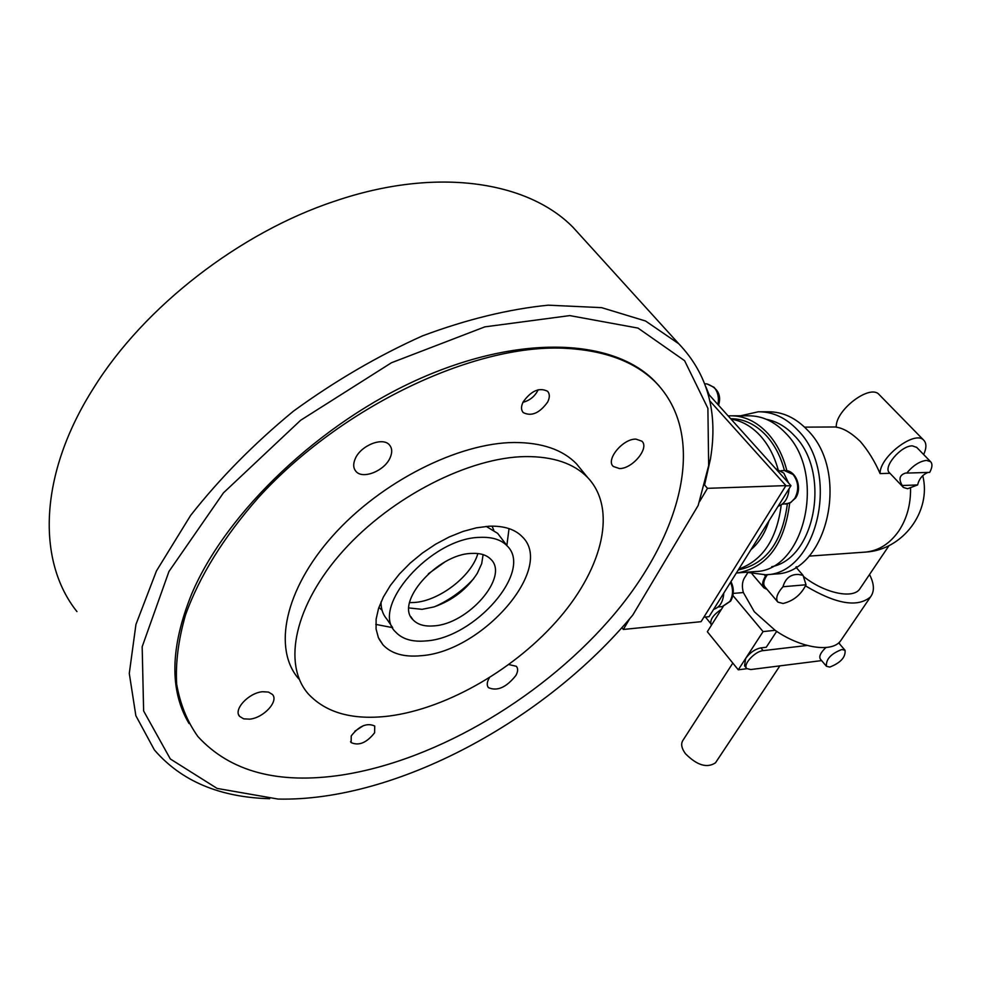 <?xml version="1.0" encoding="UTF-8"?>
<svg xmlns="http://www.w3.org/2000/svg" width="981" height="981" viewBox="0 0 981 981"><rect width="100%" height="100%" fill="white"/><g stroke="black" fill="none" stroke-linecap="round" stroke-linejoin="round"><path stroke-width="1.47" d="M659.257 386.073L654.18 380.628C613.223 339.254 521.843 333.834 421.254 378.028C320.787 422.051 226.243 512.008 191.663 593.995C170.204 647.166 169.321 690.342 189.026 723.524M632.794 615.038L698.178 505.448L708.662 465.583L707.89 408.317L684.603 360.689L638.018 328.095L569.789 315.6L484.822 326.869L391.493 362.737L300.627 420.285L223.435 492.879L168.953 571.482L142.171 646.761L143.631 710.955L170.326 758.975L217.095 788.417L278.04 799.061C395.968 801.796 545.313 720.434 632.794 615.038M704.763 484.148L710.416 459.108C718.251 412.498 707.706 374.055 678.754 343.767L645.535 320.995L601.598 307.642L548.232 305.177C508.599 309.15 466.662 319.389 422.431 335.894C377.893 355.907 334.877 381.008 293.405 411.198C253.981 443.657 219.732 478.397 190.633 515.417L156.482 570.893L135.942 624.456L129.284 673.42L135.856 715.701L154.348 749.876C181.154 781.023 219.585 797.308 269.64 798.718M582.604 237.868L573.076 227.371C527.864 181.24 436.361 166.5 334.729 201.191C240.014 232.472 144.244 306.636 93.759 387.814C38.394 474.694 36.873 561.475 76.947 611.58M409.592 602.616L414.227 602.493C439.169 601.059 471.665 576.043 477.857 553.542M375.797 624.394L392.694 627.656L386.87 619.158C382.909 614.646 380.959 608.907 381.033 601.954M489.041 526.221L476.435 527.815L463.02 531.432L449.237 536.963L435.539 544.247L422.394 553.051L410.217 563.082L399.426 574.008L390.377 585.461L383.35 597.061L378.556 608.428L376.115 619.195L376.079 629.017L378.384 637.638L382.933 644.787C391.284 653.689 403.964 657.331 420.984 655.713C482.161 651.85 555.209 568.183 522.333 536.828C515.013 529.213 503.915 525.681 489.041 526.221M389.285 716.02C447.863 708.38 516.607 668.098 559.869 617.441C603.033 566.883 617.172 508.489 587.594 477.453C573.86 463.412 553.21 456.447 525.632 456.582C469.543 457.171 391.726 496.594 343.166 550.832C294.41 605.044 282.283 664.247 308.218 693.812C326.109 713.04 353.123 720.446 389.285 716.02M582.567 471.272L576.485 463.817C562.665 449.654 541.978 442.554 514.436 442.492C458.409 442.738 380.971 481.72 332.817 535.761C284.478 589.777 272.693 649.054 298.764 678.889M341.842 775.039C438.728 760.017 546.76 694.658 615.161 613.125C683.119 531.861 707.24 435.147 655.541 382.173C634.67 361.388 603.953 350.07 563.376 348.206C473.161 344.294 341.008 406.71 258.31 497.698C223.815 537.012 199.56 576.043 185.556 614.793C178.407 639.649 175.44 662.739 176.654 684.064C180.124 704.113 187.224 721.611 197.929 736.572C230.192 771.716 278.175 784.542 341.842 775.039M355.318 458.568C360.849 445.411 382.86 436.692 389.432 444.933C392.253 448.256 392.449 452.609 390.021 457.98C384.368 471.015 362.602 479.66 355.956 471.383C353.197 468.133 352.988 463.866 355.318 458.568M635.946 439.12L641.881 441.18C649.729 447.925 632.426 468.918 619.44 468.55L613.297 466.466C605.424 459.819 622.935 438.556 635.946 439.12M508.857 664.566L516.374 666.307C518.189 668.502 518.017 671.556 515.883 675.492C506.343 687.436 497.195 691.495 488.464 687.644C486.699 685.498 486.846 682.482 488.906 678.607L489.384 677.785M249.689 719.147L243.693 718.852L239.658 716.424C233.012 709.692 248.72 692.733 262.626 691.715L268.475 692.071L272.411 694.438C279.045 701.207 263.582 717.957 249.689 719.147M523.155 401.916C531.224 390.732 539.366 387.188 547.57 391.272C549.875 393.896 549.9 397.501 547.631 402.087C539.562 413.197 531.432 416.704 523.253 412.596C520.985 410.009 520.948 406.453 523.155 401.916M374.595 732.795C366.661 742.801 358.85 746.063 351.137 742.592L351.235 735.897C359.181 725.842 367.004 722.556 374.717 726.014L374.595 732.795M506.846 545.497L509.041 528.612M428.378 573.799L444.614 562.138M434.865 606.626C449.727 599.955 462.676 590.636 473.688 578.692M408.942 607.95L422.1 609.336L433.884 606.945C452.584 600.397 467.042 589.201 477.281 573.345L481.696 563.658L483.118 554.621M433.725 625.89C468.047 624.223 509.409 576.791 490.966 559.415C486.735 555.001 480.334 552.99 471.738 553.419C437.305 553.86 394.46 602.861 413.013 619.784C417.563 624.615 424.466 626.651 433.725 625.89M480.163 537.367C430.941 537.6 369.224 608.11 395.784 632.169C402.394 639.195 412.4 642.114 425.84 640.936C474.816 638.19 533.505 570.893 507.165 545.914C501.23 539.709 492.229 536.865 480.163 537.367M378.899 607.398L382.038 610.219M493.713 529.985L492.033 526.135M500.396 536.975L497.661 533.357L486.22 526.405M538.201 389.751C535.013 396.25 529.924 400.444 522.947 402.32M363.448 725.621L354.84 731.213M621.893 627.607L623.327 629.446L701.047 621.684L785.928 485.607L709.778 400.849M699.478 501.745L707.473 488.33L785.928 485.607M623.327 629.446L629.802 618.57M707.473 488.33L704.554 484.933M705.989 387.103L709.153 394.828M719.281 600.311L715.026 607.104M723.782 593.1C723.156 601.917 719.76 607.349 713.604 609.385M775.738 468.759L783.819 473.149L788.565 483.008M777.418 470.622L782.997 476.815M784.432 496.165L779.846 503.486M789.055 488.759C788.356 497.98 784.69 503.842 778.08 506.319M750.943 549.691C759.086 542.701 765.094 533.1 768.969 520.874M758.362 449.457L750.882 441.156M738.852 569.017C762.777 560.421 776.903 539.023 781.244 504.859M778.007 469.249C774.267 455.907 768.381 444.761 760.349 435.809C751.618 426.367 741.857 420.8 731.053 419.145M738.301 569.9C765.867 564.247 782.213 542.26 787.351 503.94M784.457 470.586C780.79 456.656 774.769 445.043 766.406 435.748C755.738 424.368 743.831 418.691 730.661 418.715M736.363 573.002L737.54 572.916C767.068 567.496 784.444 544.271 789.668 503.216M786.872 470.745C783.096 455.797 776.744 443.363 767.816 433.443C756.621 421.536 744.138 415.65 730.367 415.797L728.135 415.907M754.217 571.629L755.431 571.531C804.628 570.979 827.081 474.007 785.793 433.295C774.61 421.499 762.127 415.662 748.331 415.809L732.341 415.797M771.716 566.711C815.554 558.471 831.177 471.947 794.23 435.503C785.977 426.698 776.756 421.327 766.541 419.377M746.112 572.254L765.756 574.768C817.467 574.118 841.085 472.572 797.602 430.021C785.879 417.734 772.783 411.652 758.338 411.775L740.545 415.797M774.193 574.093L775.456 573.995C827.179 573.333 850.821 472.29 807.351 429.96C795.628 417.734 782.544 411.677 768.086 411.799L760.434 411.775M803.942 576.816C824.53 593.113 852.759 599.183 859.638 589.164L860.411 587.999M805.573 585.915C836.106 604.161 857.774 607.803 870.564 596.853C874.647 591.298 874.292 583.854 869.522 574.51M747.718 572.794L745.253 576.693C742.261 580.777 741.624 586.049 743.353 592.536L754.315 611.739L775.125 630.305C800.692 648.233 832.072 652.99 840.619 640.838L841.649 639.33M732.819 663.082L682.972 740.287C680.667 743.794 681.488 748.258 685.425 753.678C697.037 765.376 707.056 768.417 715.505 762.789L715.922 762.151M829.791 667.068L826.443 666.295C825.818 659.342 830.932 653.751 841.784 649.52L845.058 650.293C845.708 657.221 840.619 662.813 829.791 667.068M826.247 666.05L820.423 659.207C818.755 656.473 820.582 652.586 825.928 647.534M889.975 473.296L880.104 473.59C874.672 461.18 868.062 450.463 860.288 441.438C851.385 432.903 843.378 428.157 836.29 427.189C835.003 410.45 869.902 383.743 879.037 394.472L879.405 394.84M806.026 584.762C801.011 594.768 793.347 601.01 783.034 603.487L777.884 602.113C775.346 598.643 777.038 593.53 782.961 586.748C785.499 578.226 790.698 574.13 798.546 574.474L803.047 575.32L806.026 584.762L782.961 586.748M777.528 601.696L765.008 586.981C762.789 584.284 763.586 580.163 767.412 574.633M927.977 472.45C922.557 474.694 919.087 478.863 917.591 484.945L907.609 488.734L903.391 487.434L902.262 485.509C898.4 479.059 899.54 474.914 905.659 473.05L906.751 473.087C913.188 465.399 919.786 461.168 926.53 460.396L930.589 461.683C932.649 463.915 932.342 467.483 929.694 472.388L906.751 473.087M903.133 487.165L889.546 472.842C882.446 467.422 901.098 445.349 912.453 445.877L916.757 447.446M917.591 484.945L902.262 485.509M796.523 566.699L796.106 567.349M767.032 589.373L763.941 587.901C761.759 585.35 762.274 581.426 765.487 576.141L766.394 574.719M880.104 473.59C879.332 457.085 914.954 429.801 923.734 440.187C926.628 443.228 926.604 448.01 923.661 454.546M705.474 617.037L710.526 623.352M746.541 668.269L744.554 665.829L745.634 658.459C749.938 652.623 755.014 649.103 760.864 647.877L766.247 647.264L776.253 631.972L777.418 631.85M839.589 642.003L839.147 642.653M746.933 668.711L738.276 669.802L763.071 631.605L775.125 630.305M821.612 660.605L750.772 669.545L746.799 668.588C742.409 664.91 754.855 651.2 763.144 650.636L807.155 645.461M721.391 609.36C712.709 615.148 709.361 620.421 711.36 625.179L711.409 625.24M838.988 642.592L840.092 644.517M723.218 606.454L707.338 631.727L738.276 669.802M743.353 592.536L733.224 593.419M732.905 595.492L763.071 631.605M785.769 485.865L790.98 485.681L709.03 616.693L703.855 617.196M790.98 485.681L707.975 393.516M704.824 383.853L706.909 383.89L714.119 387.336C717.908 391.946 719.171 397.697 717.933 404.577M730.538 582.309C733.371 589.152 733.15 595.541 729.864 601.463L722.175 606.601M780.974 470.684L784.493 470.586L793.089 474.51C798.571 481.879 799.147 489.801 794.855 498.262L790.858 502.431L785.585 504.136M864.519 552.156L865.598 552.082C878.817 550.733 889.902 543.67 898.854 530.917C906.885 518.679 910.797 504.455 910.552 488.244M764.395 574.878L765.487 576.141M763.144 650.636L760.864 647.877M573.076 227.371L678.754 343.767M708.662 465.583L710.416 459.108M379.046 639.023L382.933 644.787M576.485 463.817L587.594 477.453M654.18 380.628L655.541 382.173M488.464 687.644L487.851 686.786M239.658 716.424L238.714 714.855M351.137 742.592L350.56 741.685M523.253 412.596L522.603 411.799M613.297 466.466L612.684 465.73M355.956 471.383L354.828 469.801M497.661 533.357L507.165 545.914M410.904 616.742L413.013 619.784M706.909 383.89C717.798 387.924 721.673 395.049 718.558 405.276M730.968 581.635C734.193 588.404 734.095 594.891 730.661 601.095L722.396 606.577L718.117 606.981M784.493 470.586C795.689 469.531 802.765 487.631 795.64 497.943L789.889 503.118L782.041 504.295M755.431 571.531L737.54 572.916M775.456 573.995L765.756 574.768M859.638 589.164L889.044 545.595M840.619 640.838L870.564 596.853M715.505 762.789L779.883 665.866M922.741 475.589C931.827 511.457 902.692 550.12 865.598 552.082L809.018 556.129M916.524 447.201L930.589 461.683M795.873 567.092L803.047 575.32M836.29 426.98L804.567 427.14M763.561 587.435L752.071 573.946M923.734 440.187L879.037 394.472M838.988 643.242L845.058 650.293"/></g></svg>
